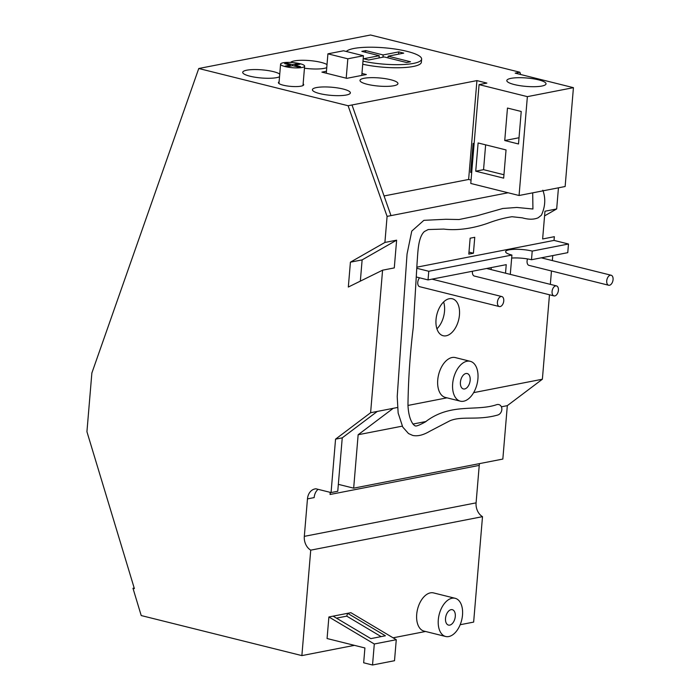 <?xml version="1.0" encoding="UTF-8"?>
<svg xmlns="http://www.w3.org/2000/svg" width="700" height="700" viewBox="0 0 700 700"><rect width="100%" height="100%" fill="white"/><g stroke="black" fill="none" stroke-linecap="round" stroke-linejoin="round"><path stroke-width="1.05" d="M532.691 192.85L532.936 209.011L516.836 207.454L502.784 208.486L476.91 215.801L459.06 219.529L445.786 219.275L423.876 220.334L411.766 231.105L407.041 254.082L397.215 396.602L398.142 412.991L402.754 427.079L408.537 433.571L412.738 435.435C417.611 436.485 423.264 435.111 429.678 431.314L449.829 420.814C462.28 415.572 477.312 420.831 497.927 414.977A5.486 4.427 -69.3 0 0 501.83 409.605A5.486 4.427 -69.3 0 0 498.82 404.574A5.486 4.427 -69.3 0 0 496.387 404.766C475.764 411.688 450.336 402.517 425.25 422.004C414.444 427.84 415.599 425.442 415.161 425.933L413.481 424.646C410.244 420.586 408.406 414.146 407.969 405.326C408.284 379.829 410.043 353.894 413.245 327.504L417.121 262.308C417.935 252.481 417.97 237.274 424.436 231.499L428.207 229.547L443.791 229.084C454.3 230.457 469.586 229.539 487.314 223.423C496.142 220.089 504.367 217.857 512.006 216.729L522.331 217.84C528.579 219.643 533.846 219.634 538.142 217.805L541.389 215.232C545.317 206.64 545.799 198.301 542.832 190.216M451.054 609.674A7.936 4.672 104 0 0 445.655 617.304A7.936 4.672 104 0 0 448.49 625.091A7.936 4.672 104 0 0 449.759 625.117A7.936 4.672 104 0 0 455.157 617.479A7.936 4.672 104 0 0 452.323 609.691A7.936 4.672 104 0 0 451.054 609.674M448.796 636.545A19.679 11.585 104 0 0 462.184 617.619A19.679 11.585 104 0 0 455.166 598.299A19.679 11.585 104 0 0 452.016 598.238A19.679 11.585 104 0 0 438.629 617.173A19.679 11.585 104 0 0 445.646 636.484A19.679 11.585 104 0 0 448.796 636.545M455.166 598.299L433.562 592.918A19.679 11.585 104 0 0 430.412 592.856A19.679 11.585 104 0 0 417.025 611.782A19.679 11.585 104 0 0 424.043 631.102L445.646 636.484M606.725 280.858A5.154 3.036 104 0 0 608.65 285.241A5.154 3.036 104 0 0 613.069 279.624A5.154 3.036 104 0 0 611.144 275.24A5.154 3.036 104 0 0 606.725 280.858M527.52 258.921A5.154 3.036 104 0 0 527.074 261.004A5.154 3.036 104 0 0 528.999 265.379L608.65 285.241M552.072 291.515A5.154 3.036 104 0 0 553.997 295.899A5.154 3.036 104 0 0 558.407 290.281A5.154 3.036 104 0 0 556.491 285.898A5.154 3.036 104 0 0 552.072 291.515M472.465 271.25A5.154 3.036 104 0 0 472.421 271.661A5.154 3.036 104 0 0 474.346 276.045L553.997 295.899M497.42 302.172A5.154 3.036 104 0 0 499.345 306.556A5.154 3.036 104 0 0 503.755 300.939A5.154 3.036 104 0 0 501.83 296.555A5.154 3.036 104 0 0 497.42 302.172M419.589 277.804A5.154 3.036 104 0 0 417.769 282.319A5.154 3.036 104 0 0 419.694 286.703L499.345 306.556M459.454 314.974A19.04 11.209 104 0 0 452.349 298.777A19.04 11.209 104 0 0 436.03 319.541A19.04 11.209 104 0 0 443.135 335.729A19.04 11.209 104 0 0 459.454 314.974M436.922 328.834A19.04 11.209 104 0 0 444.517 311.246A19.04 11.209 104 0 0 443.625 301.954M470.173 380.284A7.936 4.672 104 0 0 467.215 373.537A7.936 4.672 104 0 0 460.416 382.191A7.936 4.672 104 0 0 463.374 388.938A7.936 4.672 104 0 0 470.173 380.284M452.664 383.705A20.536 12.093 104 0 0 460.329 401.161A20.536 12.093 104 0 0 477.925 378.779A20.536 12.093 104 0 0 470.26 361.314A20.536 12.093 104 0 0 452.664 383.705M470.26 361.314L455.332 357.586A20.536 12.093 104 0 0 437.736 379.977A20.536 12.093 104 0 0 445.392 397.442L460.329 401.161M362.731 64.243A38.089 8.164 4.8 0 0 401.223 67.69A38.089 8.164 4.8 0 0 421.374 62.212L421.627 59.124A38.089 8.164 4.8 0 0 407.102 51.371A38.089 8.164 4.8 0 0 346.325 51.485M300.02 63.7A12.057 2.581 4.8 0 0 287.446 62.387A12.057 2.581 4.8 0 0 280.586 64.138A12.057 2.581 4.8 0 0 285.189 66.587A12.057 2.581 4.8 0 0 297.771 67.9A12.057 2.581 4.8 0 0 304.623 66.15A12.057 2.581 4.8 0 0 300.02 63.7M279.099 81.821A12.696 2.721 4.8 0 0 278.399 82.618A12.696 2.721 4.8 0 0 283.246 85.199A12.696 2.721 4.8 0 0 296.485 86.581A12.696 2.721 4.8 0 0 303.704 84.744A12.696 2.721 4.8 0 0 303.144 83.843M390.679 79.73A19.04 4.078 -175.2 0 1 397.95 83.606A19.04 4.078 -175.2 0 1 387.126 86.362A19.04 4.078 -175.2 0 1 367.264 84.297A19.04 4.078 -175.2 0 1 359.993 80.421A19.04 4.078 -175.2 0 1 370.816 77.665A19.04 4.078 -175.2 0 1 390.679 79.73M343.096 89.014A19.04 4.078 -175.2 0 1 350.368 92.89A19.04 4.078 -175.2 0 1 339.535 95.646A19.04 4.078 -175.2 0 1 319.672 93.581A19.04 4.078 -175.2 0 1 312.41 89.705A19.04 4.078 -175.2 0 1 323.234 86.949A19.04 4.078 -175.2 0 1 343.096 89.014M304.447 68.215A19.04 4.078 4.8 0 0 326.76 67.638M327.014 64.601A19.04 4.078 4.8 0 0 320.985 62.361A19.04 4.078 4.8 0 0 290.588 62.422M279.755 74.112A19.04 4.078 4.8 0 0 273.402 71.636A19.04 4.078 4.8 0 0 253.54 69.571A19.04 4.078 4.8 0 0 242.716 72.328A19.04 4.078 4.8 0 0 249.979 76.204A19.04 4.078 4.8 0 0 279.527 76.746M514.325 84.56A19.679 4.218 4.8 0 0 534.852 86.695A19.679 4.218 4.8 0 0 546.035 83.851A19.679 4.218 4.8 0 0 538.528 79.844A19.679 4.218 4.8 0 0 518.009 77.709A19.679 4.218 4.8 0 0 506.817 80.553A19.679 4.218 4.8 0 0 514.325 84.56M508.113 192.771L470.776 183.461L479.08 84.612L527.371 96.644L519.067 195.501L508.113 192.771L387.091 216.379L384.904 242.454L350.411 262.176L348.329 287.044L382.576 270.191L394.284 267.908L396.62 240.17L384.904 242.454M506.039 149.931L478.109 142.966L475.738 171.185L503.668 178.141L506.039 149.931M504.744 140.543L507.474 108.054L521.229 111.484L518.499 143.972L504.744 140.543L519.024 137.751M520.678 74.515L519.872 72.231L515.191 73.141L573.431 87.666L527.371 96.644M519.067 195.501L565.136 186.515L573.431 87.666M474.758 237.309L470.146 238.201L468.808 254.126L473.419 253.225L474.758 237.309M446.976 397.836L407.977 405.44M397.504 407.488L370.606 412.729L382.576 270.191M549.474 294.77L542.378 379.225L473.646 392.639M550.34 284.366L551.469 270.979M552.344 260.584L552.764 255.588M491.234 267.592L491.067 269.588M416.885 267.164L554.032 240.406L554.347 236.688L542.631 238.971L544.968 211.234L556.675 208.95L558.451 187.819M556.675 208.95L544.574 215.871M554.032 240.406L568.488 244.011L532.219 251.09A16.502 3.535 4.8 0 0 515.008 249.296A16.502 3.535 4.8 0 0 505.619 251.685A16.502 3.535 4.8 0 0 511.919 255.045L428.767 271.267L428.041 279.912L506.24 264.661L505.523 273.192M511.665 258.072A16.502 3.535 -175.2 0 1 531.492 259.735L567.761 252.665L568.488 244.011M542.378 379.225L507.325 405.65L502.836 459.069L353.666 488.162L338.529 484.391A12.696 9.896 -101 0 0 338.336 484.4M479.491 463.619A12.696 9.896 -101 0 0 479.238 465.395L330.059 494.489L330.243 492.363M476.088 502.863A12.696 9.896 -101 0 0 482.501 516.661L310.73 550.156A12.696 9.896 79 0 1 304.316 536.358L476.088 502.863L479.238 465.395M460.162 624.733L473.646 622.099L482.501 516.661M134.19 588.026L132.965 588.262L134.374 588.613L86.931 431.707L91.866 373.012L198.756 68.504L370.527 35L519.872 72.231M428.041 279.912L416.456 277.025M531.492 259.735L532.219 251.09M372.531 665L374.299 643.991L328.886 616.971L327.075 638.531L364.91 647.964L363.668 662.795L372.531 665L394.511 660.712L396.27 639.704L350.866 612.684L333.113 616.149L370.86 638.619L385.385 635.784L347.629 613.314L346.745 616.14L336.464 618.144M328.886 616.971L333.113 616.149M310.73 550.156L301.875 655.602L354.436 645.347M393.085 637.814L425.556 631.479M301.875 655.602L141.216 615.554L132.965 588.262M330.391 492.398A12.696 9.896 -101 0 0 330.059 494.489M507.325 405.65L501.392 406.805M426.116 421.488L412.991 424.051M402.238 426.151L358.146 434.744L353.666 488.162M393.207 408.328L358.146 434.744M479.08 84.612L486.885 83.09L476.927 80.605L352.004 104.974L390.994 215.617M352.004 104.974L348.101 105.735L387.091 216.379M326.454 71.243L321.921 72.126L346.806 78.339L366.328 74.524L361.961 73.439M198.756 68.504L348.101 105.735M318.098 489.335A12.696 9.896 79 0 0 314.16 497.595L307.466 498.899L304.316 536.358M307.466 498.899A12.696 9.896 79 0 1 314.991 488.924A12.696 9.896 79 0 1 315.936 488.793L331.065 492.564L335.554 439.154L370.606 412.729M327.915 53.83L347.83 58.8L363.44 55.755L343.534 50.785L327.915 53.83L326.287 73.22M347.83 58.8L346.203 78.181M363.44 55.755L361.795 75.416M284.672 63.656L290.325 65.056L285.197 66.062L287.578 66.657L292.705 65.651L298.358 67.06L300.536 66.64L294.892 65.231L300.02 64.225L297.64 63.63L292.504 64.636L286.86 63.228L284.672 63.656M384.072 195.956L468.633 179.463L476.927 80.605M471.065 180.066L468.633 179.463M335.554 439.154L342.248 437.85L337.759 491.26L331.065 492.564M342.248 437.85L377.3 411.425M396.62 240.17L362.127 259.892L360.342 281.137M362.127 259.892L350.411 262.176M468.974 252.123L473.419 253.225M474.119 143.666L473.121 143.421L470.68 172.393L471.686 172.646M485.634 144.839L483.551 169.662L503.956 174.746M483.551 169.662L475.738 171.185M471.721 172.191L470.68 172.393M374.299 643.991L396.27 639.704M381.141 636.615L346.745 616.14M416.832 268.293L428.767 271.267M511.919 255.045L510.291 274.382M290.238 66.132L290.325 65.056M286.781 64.172L286.86 63.228M292.416 65.712L292.504 64.636M297.544 64.706L297.64 63.63M294.805 66.176L294.892 65.231M362.994 61.154A38.089 8.164 4.8 0 0 401.485 64.601A38.089 8.164 4.8 0 0 421.627 59.124M363.624 58.748L368.602 59.99L384.213 56.945L406.613 62.527L410.524 61.766L388.115 56.184L403.734 53.13L398.755 51.896L383.136 54.941L365.715 50.593L361.812 51.354L379.234 55.703L363.624 58.748M379.05 57.951L379.234 55.703M365.575 52.29L365.715 50.593M382.953 57.19L383.136 54.941M398.562 54.145L398.755 51.896M387.975 57.881L388.115 56.184M280.586 64.138L278.959 83.519M304.623 66.15L302.995 85.531M501.83 296.555L431.988 279.142M556.491 285.898L486.64 268.485M611.144 275.24L541.293 257.828"/></g></svg>
